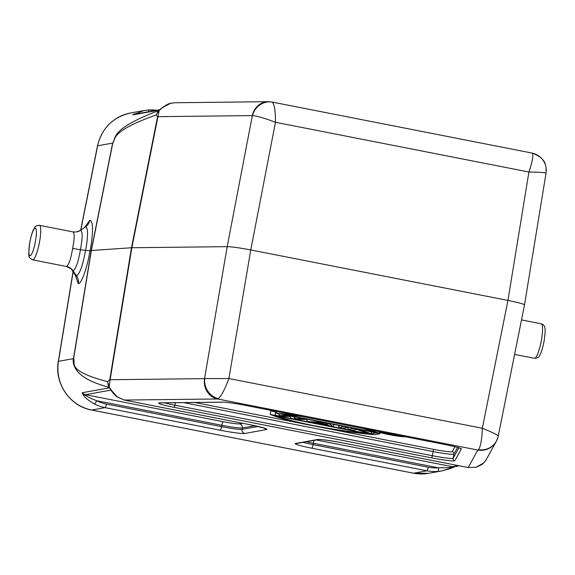 <?xml version="1.0" encoding="UTF-8"?>
<svg xmlns="http://www.w3.org/2000/svg" width="575" height="575" viewBox="0 0 575 575"><rect width="100%" height="100%" fill="white"/><g stroke="black" fill="none" stroke-linecap="round" stroke-linejoin="round"><path stroke-width="0.86" d="M109.228 387.5A3.522 1.919 -27.5 0 1 109.149 386.659L110.127 379.716A14.073 0.942 -170.7 0 0 109.767 379.73L131.488 247.753L157.572 116.682L156.041 115.007C109.617 131.625 116.251 138.748 112.786 143.089L91.368 250.492L131.488 247.753L227.197 246.653C231.941 246.761 239.804 247.861 250.772 249.952L507.948 300.423C518.592 302.572 524.105 304.089 524.493 304.987L546.027 173.183L546.077 167.835A17.595 17.537 -9.1 0 1 546.25 170.868M218.349 398.655L217.594 398.985L477.818 450.045L478.407 449.686C480.607 446.818 481.922 439.674 482.353 428.267L228.886 378.53C224.882 389.253 221.375 395.959 218.349 398.655A17.595 16.086 -111.5 0 1 204.743 378.594L228.886 378.53L250.772 249.952L275.461 122.274C275.468 110.925 274.39 104.219 272.234 102.142L271.565 102.012L272.234 102.142A17.595 16.459 113.3 0 0 252.533 115.625C257.169 116.006 264.809 118.22 275.461 122.274L528.921 172.011C539.911 172.205 545.61 172.608 546.02 173.212M109.207 387.457A3.522 1.977 -27.6 0 1 109.171 387.392A3.522 1.977 -27.6 0 1 109.077 386.501L107.575 381.678L109.767 379.73M109.099 387.219A3.522 2.243 -27.9 0 1 108.984 387.04A3.522 2.243 -27.9 0 1 108.84 385.99M108.265 385.473L107.698 381.915L109.279 387.378C84.446 380.672 79.379 373.721 75.9 369.279C73.478 364.952 72.666 361.409 73.463 358.649L58.456 361.352A42.227 41.35 79.8 0 0 91.734 410.047L413.554 473.196A7.037 1.337 101.1 0 1 413.454 473.196A7.037 1.337 101.1 0 1 413.36 473.16M159.541 109.89A3.522 1.624 45.3 0 0 159.483 109.94L162.624 107.353A3.522 1.351 54.1 0 0 162.409 107.662L170.531 103.335L174.699 102.753L268.223 101.682A17.595 16.438 89.3 0 0 268.223 101.682A17.595 16.438 89.3 0 0 252.346 115.589L227.197 246.653L204.542 378.637A17.595 16.438 -90.7 0 0 217.594 398.985L124.272 400.049L117.185 396.851L111.104 389.958L109.149 386.659M275.612 411.901L270.76 410.952L270.135 414.41C281.283 418.866 295.924 422.69 314.058 425.895C330.287 429.439 350.017 432.35 373.232 434.635L270.135 414.41M379.522 431.688A13.196 0.956 -169.7 0 0 379.241 431.724A13.196 0.956 -169.7 0 0 378.975 431.854A13.196 0.956 -169.7 0 0 390.547 434.923A13.196 0.956 -169.7 0 0 404.671 436.713A13.196 0.956 -169.7 0 0 404.857 436.662M402.507 436.202A10.767 0.776 10.3 0 1 402.335 436.253A10.767 0.776 10.3 0 1 390.813 434.793A10.767 0.776 10.3 0 1 381.362 432.292A10.767 0.776 10.3 0 1 381.584 432.177A10.767 0.776 10.3 0 1 381.872 432.148M295.816 415.265L276.568 413.245L379.665 433.478L369.783 429.777M363.292 428.504L374.476 432.141L283.468 414.28L302.299 416.537M275.317 415.747L366.332 433.607C327.692 429.144 297.354 423.193 275.317 415.747M387.112 433.176L385.48 433.471L393.853 434.607L394.939 435.332L397.073 435.749L395.816 434.944L397.26 435.167M280.37 416.257L290.202 416.487L290.972 418.341L296.269 419.376L307.172 419.412L303.197 418.629L294.932 418.622L293.926 416.81L288.628 415.768L279.033 415.502L279.357 413.95L275.382 413.173L275.073 415.222L280.37 416.257M328.361 423.567L323.064 422.532L306.863 421.461L328.16 425.098L329.382 425.874L333.356 426.657L328.39 423.416M325.234 423.135L327.98 424.882L316.056 422.546L325.234 423.135M342.628 428.476L348.234 427.469L344.26 426.686L338.653 427.692L342.628 428.476M351.9 430.294L356.787 429.417L368.453 433.543L374.418 434.714L380.018 433.701L376.05 432.925L371.277 433.78L359.49 429.676L353.532 428.504L347.925 429.518L351.9 430.294M276.877 411.549L276.568 413.245M379.867 432.386L379.665 433.478M385.588 432.882L385.48 433.471M397.181 435.16L397.073 435.749M275.72 411.319L275.382 413.173M295.241 416.911L294.932 418.622M333.752 424.472L333.356 426.657M307.258 419.268L306.863 421.461M339.049 425.507L338.653 427.692M348.321 427.326L347.925 429.518M371.622 431.897L371.277 433.78M380.233 432.515L380.018 433.701M109.408 387.838L82.225 392.732L85.129 395.025C86.581 396.419 90.44 398.324 96.693 400.732A3.522 0.575 116.8 0 1 94.48 404.009A42.227 41.35 79.8 0 0 105.081 407.646L220.218 430.237A21.117 1.531 -169.7 0 0 244.77 433.471L266.541 429.554A21.117 1.531 -169.7 0 0 250.412 424.803L124.272 400.049M242.643 423.286L239.495 423.854A14.073 1.021 10.3 0 1 223.129 421.698L85.459 394.687A3.522 0.668 101.1 0 0 85.129 395.025A3.522 3.019 154.2 0 1 82.872 394.256C83.993 396.887 87.86 400.135 94.48 404.009M110.903 390.109L85.459 394.687A5.628 5.513 -100.2 0 1 82.225 392.732L82.872 394.256M250.319 424.788A3.522 0.668 -78.9 0 0 250.362 424.803L124.222 400.049L117.048 396.858A3.522 0.489 -53.2 0 0 117.185 396.851M117.048 396.858C116.646 397.167 110.738 390.324 111.27 390.612A3.522 1.675 -36.3 0 1 111.104 389.958M459.288 465.8L454.336 466.692A5.628 5.513 -100.2 0 1 452.338 466.677A3.522 0.668 -78.9 0 0 452.007 467.015C449.909 467.633 445.388 467.892 438.445 467.791L313.339 443.239L313.088 444.626L428.224 467.216A38.712 37.907 79.8 0 0 438.445 467.791A3.522 0.712 85.3 0 1 438.042 471.421L441.916 470.918L453.524 467.188M454.782 466.613L452.007 467.015A3.522 2.393 66.9 0 0 453.682 467.137M486.177 459.756L483.431 463.148L476.007 467.267L468.187 467.54L341.96 442.764A21.117 1.531 -169.7 0 0 317.4 439.537L295.629 443.454A21.117 1.531 -169.7 0 0 311.758 448.205L426.894 470.796L413.554 473.196A42.227 41.35 79.8 0 0 428.562 473.318L441.923 470.911C449.269 468.97 453.186 467.712 453.682 467.13A3.522 2.393 66.9 0 0 453.848 467.051M486.069 459.928L496.369 441.269A17.595 17.545 28.8 0 0 496.376 441.255A17.595 17.545 28.8 0 0 497.504 438.768M478.407 449.686A17.595 17.164 17.2 0 0 497.792 437.92A17.595 17.164 17.2 0 0 497.821 437.819A17.595 17.164 17.2 0 0 498.072 436.892M546.077 167.828A17.595 17.537 -9.1 0 0 532.292 153.173C533.622 155.099 532.5 161.374 528.921 172.011L507.948 300.423L482.353 428.267C492.631 432.378 497.921 435.016 498.23 436.181L524.508 304.958M532.292 153.173L531.789 153.072M156.041 115.007L159.239 110.458L157.931 116.667L252.346 115.589M159.354 110.12A3.522 1.912 44.9 0 0 159.146 110.278A3.522 1.912 44.9 0 0 158.837 110.896M158.204 111.313L156.271 114.662L159.483 109.94A3.522 1.624 45.3 0 0 159.239 110.458L162.409 107.662M159.642 110.22C109.523 129.131 116.466 137.964 112.635 143.103L91.224 250.513L73.463 358.649A7.037 0.482 -170.7 0 1 73.614 358.635C76.223 362.933 64.946 370.35 107.575 381.678M73.614 358.635L91.368 250.492L89.987 250.736C91.82 242.736 94.681 220.498 89.801 220.326L84.662 227.326M75.224 275.022L78.279 283.691C81.628 283.798 87.45 266.922 89.987 250.736L85.517 250.42C86.947 244.274 89.218 227.089 85.452 226.938L80.442 230.345C82.714 231.1 82.707 237.568 80.435 249.744L85.517 250.42C82.865 265.183 79.875 273.671 76.554 275.885L73.09 270.818L72.069 270.221M75.958 276.395L75.361 275.231L76.554 275.885A10.558 10.336 79.9 0 1 78.279 283.691M72.773 231.919C74.7 232.552 74.649 238.057 72.623 248.443C70.948 258.736 68.907 264.737 66.499 266.448L66.247 266.448C70.545 268.381 72.5 269.661 72.105 270.272L75.361 275.231M66.499 266.448A10.558 10.336 -100.1 0 1 73.09 270.818C75.929 268.798 78.373 261.776 80.435 249.744L72.623 248.443M486.515 459.166L486.076 459.921M485.609 460.632A3.522 2.401 -145.3 0 0 485.623 460.618L483.381 463.198M341.866 442.75A3.522 0.668 -78.9 0 0 341.909 442.764L468.136 467.54L475.971 467.281C480.801 465.283 483.266 463.924 483.374 463.198A3.522 2.35 -132.9 0 0 483.431 463.148M162.624 107.353C166.319 104.844 168.935 103.507 170.466 103.335A3.522 0.712 75.1 0 1 170.531 103.335M148.666 111.708A3.522 0.712 -94.7 0 0 147.919 110.048L144.052 110.551L132.717 114.878L159.333 110.091M135.995 113.987A3.522 3.198 -123.3 0 0 133.788 114.116M136.189 114.051L132.717 114.878A5.628 5.513 -100.2 0 1 134.413 114.267L159.713 109.717M159.598 109.832A3.522 1.56 45.3 0 0 159.368 110.321M157.572 116.682A14.073 1.093 11.3 0 1 157.931 116.667L131.847 247.746L110.127 379.716L204.542 378.637M73.14 271.846L58.456 361.352A7.037 0.489 -170.7 0 0 58.312 361.423C54.179 383.23 69.985 406.353 91.633 410.047A7.037 1.337 101.1 0 0 91.734 410.047L105.081 407.646A3.522 0.668 101.1 0 0 106.411 404.067L221.548 426.657A3.522 0.668 101.1 0 1 220.218 430.237M468.187 467.54L477.818 450.045A17.595 17.545 28.8 0 0 496.369 441.269M445.877 444.705L244.627 405.21A19.708 1.423 -169.7 0 0 222.618 402.126L159.965 402.845A19.708 1.423 -169.7 0 0 174.103 407.344L431.545 457.865A19.708 1.423 -169.7 0 0 454.854 460.712L461.323 448.967A19.708 1.423 -169.7 0 0 445.877 444.705A2.113 0.403 -78.9 0 1 445.848 444.705L244.598 405.21A2.113 0.403 -78.9 0 0 244.627 405.21M445.819 444.691A2.113 0.403 -78.9 0 0 445.848 444.705C454.243 446.437 459.073 447.652 460.323 448.349L460.151 448.205M460.058 448.22A2.113 2.106 28.8 0 0 461.323 448.967M183.633 402.622L433.097 451.569A17.595 1.272 -169.7 0 0 453.905 454.113L453.158 458.261A2.113 2.106 28.8 0 0 454.854 460.712M194.724 402.493L433.895 449.42A2.113 0.403 101.1 0 0 433.097 451.569L432.342 455.716A17.595 1.272 -169.7 0 0 453.158 458.261L458.915 447.803M433.895 449.42A15.482 1.121 -169.7 0 0 452.209 451.662A2.113 2.106 28.8 0 1 453.905 454.113L457.607 447.4M452.209 451.662L454.94 446.696M175.353 402.716L174.901 405.195L432.342 455.716A2.113 0.403 101.1 0 1 431.545 457.865M164.558 402.838A17.595 1.272 -169.7 0 0 174.901 405.195A2.113 0.403 101.1 0 1 174.103 407.344M159.994 402.852L160.368 402.888A2.113 1.969 -90.7 0 1 159.965 402.845M244.598 405.21C234.363 403.276 227.175 402.263 223.021 402.169A2.113 1.969 -90.7 0 1 222.618 402.126M316.264 439.976L452.338 466.677L458.289 465.606M223.129 421.698A3.522 0.668 -78.9 0 0 221.799 425.277L96.693 400.732A38.712 37.907 79.8 0 0 106.411 404.067M239.495 423.854A3.522 3.443 -100.2 0 1 242.262 427.973A17.595 1.272 10.3 0 1 221.799 425.277L221.548 426.657A17.595 1.272 -169.7 0 0 242.01 429.353A3.522 3.443 79.8 0 0 244.77 433.471M254.804 425.716L242.262 427.973L242.01 429.353L258.11 426.456M265.233 428.382L250.362 424.803A3.522 0.668 -78.9 0 0 250.412 424.803M264.378 428.138A3.522 3.443 79.8 0 0 266.541 429.554M428.224 467.216A3.522 0.668 101.1 0 1 426.894 470.796A42.227 41.35 79.8 0 0 438.042 471.421M314.158 440.357A3.522 0.668 -78.9 0 0 313.339 443.239A17.595 1.272 10.3 0 1 306.396 441.751M303.061 442.348A17.595 1.272 -169.7 0 0 313.088 444.626A3.522 0.668 101.1 0 1 311.758 448.205M341.96 442.764A3.522 0.668 -78.9 0 1 341.909 442.764C329.425 440.479 321.669 439.408 318.629 439.552L296.88 443.462A3.522 3.443 -100.2 0 1 295.629 443.454M318.651 439.544L318.629 439.552A3.522 3.443 -100.2 0 1 317.4 439.537M112.786 143.089A7.037 0.539 -168.7 0 0 112.635 143.103L97.628 145.806L80.838 229.95M32.638 259.85A17.595 3.335 -78.9 0 0 39.538 241.953A17.595 3.335 -78.9 0 0 39.416 225.321C36.757 225.422 35.154 226.198 34.615 227.664C32.919 230.862 32.394 230.46 29.756 242.463C28.031 258.7 28.383 257.003 32.638 259.85L66.247 266.448M29.828 242.427A14.073 2.667 -78.9 0 0 30.13 255.731A14.073 2.667 -78.9 0 0 35.449 241.414A14.073 2.667 -78.9 0 0 35.147 228.11A14.073 2.667 -78.9 0 0 29.828 242.427M76.532 231.948A10.558 10.336 79.8 0 0 80.442 230.345L85.452 226.938A10.558 10.336 -100.1 0 0 89.801 220.326M97.484 145.877C101.904 128.009 112.98 117.034 130.697 112.952A42.227 41.35 79.8 0 0 97.628 145.806A7.037 0.532 -168.7 0 0 97.484 145.877L80.687 230.05M521.511 319.923L541.226 323.79A17.595 3.335 101.1 0 1 541.348 340.422A17.595 3.335 101.1 0 1 534.448 358.318L514.603 354.423M156.63 110.271A42.227 41.35 79.8 0 0 147.904 110.048L144.052 110.551M111.27 390.612L108.301 385.559M223.021 402.169L160.368 402.888M73.032 271.688L58.312 361.423M91.633 410.047L413.454 473.196L428.562 473.318M496.376 441.255L497.792 437.92M497.821 437.819L498.238 436.145M268.23 101.682L271.91 102.019L532.048 153.065C540.306 156.091 544.812 160.231 545.574 165.485L546.034 167.533M79.918 230.575L76.525 231.948L73.025 231.919L39.416 225.321M84.82 227.218L85.84 226.334M455.551 466.318L453.682 467.13M541.226 323.79C546.494 325.162 545.316 331.437 544.108 341.176C541.477 353.122 540.974 352.734 539.242 355.99C538.689 357.456 537.093 358.232 534.448 358.318M170.466 103.335L174.707 102.753M144.059 110.551L130.697 112.952M156.652 110.271L147.919 110.048"/></g></svg>
